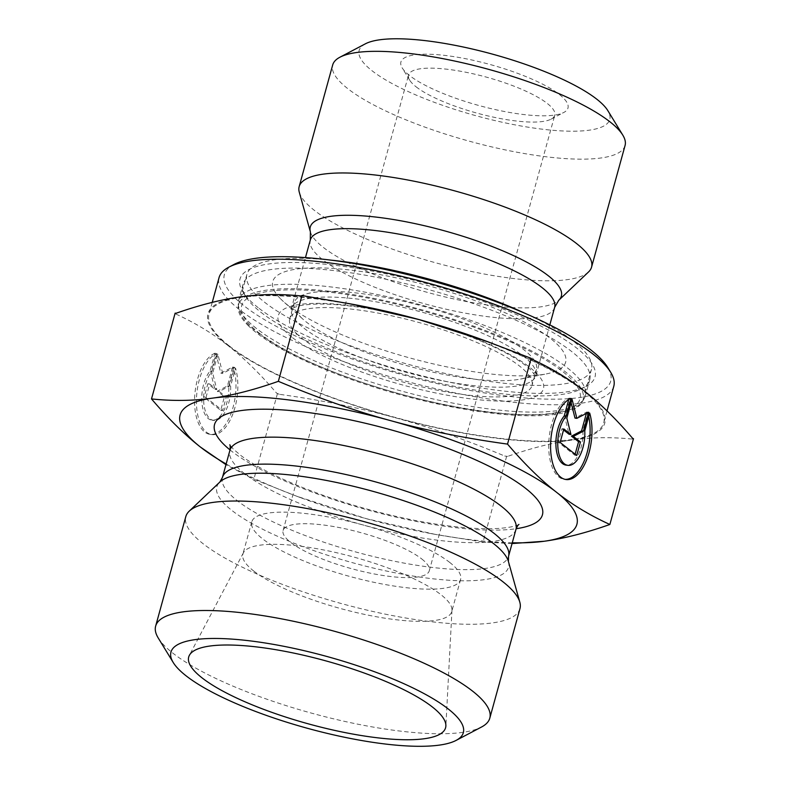 <?xml version="1.0" encoding="UTF-8"?>
<svg xmlns="http://www.w3.org/2000/svg" width="785" height="785" viewBox="0 0 785 785"><rect width="100%" height="100%" fill="white"/><g stroke="black" fill="none" stroke-linecap="round" stroke-linejoin="round"><path stroke-width="0.59" stroke-dasharray="3.92 2.94" d="M214.982 353.211A41.291 20.214 97.2 0 0 194.7 396.337A41.291 20.214 97.2 0 0 210.076 434.36A41.291 20.214 97.2 0 0 231.477 412.39A41.291 20.214 97.2 0 0 233.655 367.88L228.739 385.72A26.984 13.208 -82.8 0 1 211.871 420.161A26.984 13.208 -82.8 0 1 201.765 400.34A26.984 13.208 -82.8 0 1 210.066 371.05L214.982 353.211L216.856 353.456L211.94 371.285A26.984 13.208 97.2 0 0 203.639 400.585A26.984 13.208 97.2 0 0 213.746 420.407A26.984 13.208 97.2 0 0 230.613 385.955L235.529 368.126A41.291 20.214 -82.8 0 1 233.351 412.625A41.291 20.214 -82.8 0 1 211.95 434.605A41.291 20.214 -82.8 0 1 196.574 396.582A41.291 20.214 -82.8 0 1 216.856 353.456M233.655 367.88L235.529 368.126M210.066 371.05L211.94 371.285M228.739 385.72L230.613 385.955M205.984 397.504L209.703 383.993L216.817 389.576L212.676 373.179L217.887 354.271L222.714 373.405L234.489 367.301L229.279 386.22L219.192 391.44L226.306 397.033L222.587 410.545L205.984 397.504L204.11 397.269L220.713 410.3L224.431 396.788L217.317 391.205L227.405 385.984L232.615 367.066L220.84 373.16L216.012 354.025L210.802 372.944L214.943 389.34L207.829 383.757L204.11 397.269M207.829 383.757L209.703 383.993M214.943 389.34L216.817 389.576M210.802 372.944L212.676 373.179M216.012 354.025L217.887 354.271M220.84 373.16L222.714 373.405M232.615 367.066L234.489 367.301M227.405 385.984L229.279 386.22M217.317 391.205L219.192 391.44M224.431 396.788L226.306 397.033M220.713 410.3L222.587 410.545M589.672 413.057L587.798 412.822L582.892 430.661A26.984 13.208 -82.8 0 1 566.014 465.103M570.999 398.387L569.125 398.152A41.291 20.214 97.2 0 0 548.843 441.278A41.291 20.214 97.2 0 0 564.219 479.301A41.291 20.214 97.2 0 0 565.161 479.38M588.73 416.482A41.291 20.214 97.2 0 0 587.798 412.822M584.766 430.896L582.892 430.661M568.742 399.545L569.125 398.152M576.73 455.477L574.856 455.241L575.13 454.23M586.375 413.41L586.768 412.007L574.993 418.101M588.642 412.243L586.768 412.007M571.087 402.646L570.165 398.966L564.955 417.885L569.086 434.282M572.039 399.202L570.165 398.966M566.829 418.12L564.955 417.885M563.571 429.945L561.972 428.688L558.253 442.2L574.856 455.241M563.846 428.934L561.972 428.688M560.127 442.436L558.253 442.2M260.846 312.224A179.794 44.107 -164.6 0 0 428.394 380.617A179.794 44.107 -164.6 0 0 581.145 388.948A179.794 44.107 -164.6 0 0 589.751 379.744A179.794 44.107 -164.6 0 0 428.129 289.479A179.794 44.107 -164.6 0 0 243.075 284.248A179.794 44.107 -164.6 0 0 245.754 296.563A179.794 44.107 -164.6 0 0 260.846 312.224M258.206 307.7A184.132 45.167 15.4 0 1 242.751 291.667A184.132 45.167 15.4 0 1 429.523 284.405A184.132 45.167 15.4 0 1 586.228 386.269A184.132 45.167 15.4 0 1 429.807 377.742A184.132 45.167 15.4 0 1 258.206 307.7M233.94 264.476A200.371 49.151 -164.6 0 0 244.155 305.914A200.371 49.151 -164.6 0 0 479.331 392.078A200.371 49.151 -164.6 0 0 607.727 367.439M613.772 386.357A204.708 50.22 15.4 0 1 455.123 392.932A204.708 50.22 15.4 0 1 239.288 309.486A204.708 50.22 15.4 0 1 219.054 277.635M229.249 345.93A204.708 50.22 15.4 0 1 209.016 314.078A204.708 50.22 15.4 0 1 419.71 320.025A204.708 50.22 15.4 0 1 603.734 422.801A204.708 50.22 15.4 0 1 445.085 429.375A204.708 50.22 15.4 0 1 229.249 345.93M588.544 271.953A151.633 37.199 15.4 0 1 463.435 269.746A151.633 37.199 15.4 0 1 314.167 210.213A151.633 37.199 15.4 0 1 299.301 192.286M625.066 145.51A151.633 37.199 15.4 0 1 507.542 150.377A151.633 37.199 15.4 0 1 347.667 88.568A151.633 37.199 15.4 0 1 332.683 64.978M365.368 43.823A129.976 31.881 -164.6 0 0 371.992 70.709A129.976 31.881 -164.6 0 0 524.537 126.591A129.976 31.881 -164.6 0 0 607.816 110.606M409.476 75.468A86.644 21.254 15.4 0 1 402.205 67.922A86.644 21.254 15.4 0 1 490.095 64.507A86.644 21.254 15.4 0 1 563.836 112.441A86.644 21.254 15.4 0 1 490.223 108.428A86.644 21.254 15.4 0 1 409.476 75.468M529.208 358.058A236.658 58.051 15.4 0 1 531.926 359.236M300.871 295.945A236.658 58.051 15.4 0 1 303.785 296.318M175.133 313.156L175.909 314.059A236.658 58.051 15.4 0 1 176.105 313.254M279.283 394.286A236.658 58.051 15.4 0 1 276.565 393.108L279.283 394.286C320.967 400.105 359.245 407.817 394.119 417.424A205.788 50.485 15.4 0 1 228.366 345.851C243.958 358.038 260.031 373.788 276.565 393.108M507.62 456.399A236.658 58.051 15.4 0 1 504.706 456.036L507.62 456.399C531.327 448.107 552.836 442.642 572.137 440.012A205.788 50.485 15.4 0 1 394.119 417.424C429.032 426.932 465.897 439.796 504.706 456.036M632.582 438.285A236.658 58.051 15.4 0 1 632.386 439.09L633.495 438.707M175.909 314.059C195.288 322.959 212.764 333.537 228.317 345.812A205.788 50.485 15.4 0 1 240.612 296.867A205.788 50.485 15.4 0 1 353.77 304.501M484.296 340.454A205.788 50.485 15.4 0 1 584.383 391.028A205.788 50.485 15.4 0 1 572.137 440.012C591.458 437.284 611.544 436.97 632.386 439.09M506.649 456.301L483.03 542.072L434.89 534.31L366.242 518.659L296.681 496.218L253.849 479.301L225.962 464.661M277.468 393.53L253.849 479.301M512.056 543.554L483.03 542.072M416.06 86.782A75.821 18.595 -164.6 0 0 486.71 115.621A75.821 18.595 -164.6 0 0 551.129 119.134A75.821 18.595 -164.6 0 0 554.76 115.258A75.821 18.595 -164.6 0 0 486.602 77.185A75.821 18.595 -164.6 0 0 408.563 74.987A75.821 18.595 -164.6 0 0 409.691 80.178A75.821 18.595 -164.6 0 0 416.06 86.782M421.79 558.989A75.821 18.595 15.4 0 1 429.277 570.793A75.821 18.595 15.4 0 1 370.52 573.227A75.821 18.595 15.4 0 1 290.587 542.317A75.821 18.595 15.4 0 1 283.091 530.523A75.821 18.595 15.4 0 1 341.848 528.089A75.821 18.595 15.4 0 1 421.79 558.989M226.149 463.994A205.788 50.485 -164.6 0 0 300.576 497.661A205.788 50.485 -164.6 0 0 366.242 518.659A205.788 50.485 -164.6 0 0 431.093 533.604A205.788 50.485 -164.6 0 0 512.262 542.798M253.604 570.931A108.31 26.572 -164.6 0 0 367.802 615.087A108.31 26.572 -164.6 0 0 451.738 611.603A108.31 26.572 -164.6 0 0 451.974 610.181A108.31 26.572 -164.6 0 0 441.033 594.755A108.31 26.572 -164.6 0 0 329.612 551.178A108.31 26.572 -164.6 0 0 243.429 552.738A108.31 26.572 -164.6 0 0 242.899 554.082A108.31 26.572 -164.6 0 0 253.604 570.931M449.903 562.57A108.31 26.572 -164.6 0 0 335.705 518.414A108.31 26.572 -164.6 0 0 251.759 521.897A108.31 26.572 -164.6 0 0 349.129 576.268A108.31 26.572 -164.6 0 0 460.609 579.418A108.31 26.572 -164.6 0 0 449.903 562.57M519.955 608.66A173.299 42.508 15.4 0 1 341.593 603.626A173.299 42.508 15.4 0 1 185.81 516.618M158.227 637.979A173.299 42.508 -164.6 0 0 311.439 713.114A173.299 42.508 -164.6 0 0 481.509 727.028M300.655 316.993A125.639 30.821 -164.6 0 0 302.833 319.083A125.639 30.821 -164.6 0 0 407.111 365.761A125.639 30.821 -164.6 0 0 520.583 379.057A125.639 30.821 -164.6 0 0 536.43 369.411A125.639 30.821 -164.6 0 0 423.478 306.336A125.639 30.821 -164.6 0 0 294.169 302.686A125.639 30.821 -164.6 0 0 300.655 316.993M296.19 333.193A125.639 30.821 -164.6 0 0 427.04 388.035A125.639 30.821 -164.6 0 0 531.965 385.612A125.639 30.821 -164.6 0 0 419.023 322.527A125.639 30.821 -164.6 0 0 289.704 318.877A125.639 30.821 -164.6 0 0 296.19 333.193M280.588 298.84A151.907 37.268 -164.6 0 0 283.228 301.361A151.907 37.268 -164.6 0 0 409.309 357.803A151.907 37.268 -164.6 0 0 546.497 373.876A151.907 37.268 -164.6 0 0 432.829 286.986A151.907 37.268 -164.6 0 0 280.588 298.84M330.838 260.129A178.715 43.842 -164.6 0 0 246.902 274.416A178.715 43.842 -164.6 0 0 256.126 294.777A178.715 43.842 -164.6 0 0 442.249 372.777A178.715 43.842 -164.6 0 0 591.497 369.333A178.715 43.842 -164.6 0 0 526.715 314.078M247.766 325.147A178.715 43.842 -164.6 0 0 433.889 403.147A178.715 43.842 -164.6 0 0 583.127 399.702A178.715 43.842 -164.6 0 0 422.477 309.977A178.715 43.842 -164.6 0 0 238.542 304.786A178.715 43.842 -164.6 0 0 247.766 325.147M256.381 328.424A179.794 44.107 15.4 0 1 238.611 300.449A179.794 44.107 15.4 0 1 423.664 305.679A179.794 44.107 15.4 0 1 585.286 395.944A179.794 44.107 15.4 0 1 445.949 401.714A179.794 44.107 15.4 0 1 256.381 328.424M259.021 332.948A175.457 43.038 -164.6 0 0 552.11 413.283A175.457 43.038 -164.6 0 0 421.378 310.507A175.457 43.038 -164.6 0 0 259.021 332.948M291.814 337.118A137.552 33.745 15.4 0 1 419.102 319.524A137.552 33.745 15.4 0 1 521.593 400.095A137.552 33.745 15.4 0 1 291.814 337.118M303.972 328.189A126.719 31.086 -164.6 0 0 437.588 379.842A126.719 31.086 -164.6 0 0 535.802 375.77A126.719 31.086 -164.6 0 0 421.879 312.155A126.719 31.086 -164.6 0 0 291.451 308.466A126.719 31.086 -164.6 0 0 303.972 328.189M554.642 307.377A126.719 31.086 15.4 0 1 456.428 311.449A126.719 31.086 15.4 0 1 322.821 259.786A126.719 31.086 15.4 0 1 310.291 240.073M310.389 231.869A130.202 31.94 -164.6 0 0 323.145 247.255A130.202 31.94 -164.6 0 0 451.326 298.378A130.202 31.94 -164.6 0 0 558.753 300.282M230.005 449.893A170.051 41.713 -164.6 0 0 367.409 509.887A170.051 41.713 -164.6 0 0 516.157 528.717M508.425 561.53A151.289 37.111 15.4 0 1 352.838 562.786A151.289 37.111 15.4 0 1 219.849 482.039M222.43 477.486A148.385 36.404 -164.6 0 0 355.821 551.983A148.385 36.404 -164.6 0 0 508.543 556.29M515.971 529.326A148.385 36.404 15.4 0 1 363.249 525.008A148.385 36.404 15.4 0 1 229.858 450.512M210.076 434.36L211.95 434.605M211.871 420.161L213.746 420.407M566.093 479.537L564.219 479.301M581.145 388.948L586.228 386.269M245.754 296.563L242.751 291.667M243.075 284.248L238.611 300.449C237.041 311.527 243.321 322.144 257.451 332.31C299.674 367.213 424.469 408.014 505.717 413.813C536.92 416.384 559.469 414.539 573.354 408.298C579.163 405.904 583.147 401.783 585.286 395.944L589.751 379.744M212.244 302.382L209.016 314.078M607.011 410.898L603.734 422.801M549.814 324.892L535.723 376.525L531.72 370.873C528.639 367.645 523.899 363.955 517.501 359.805C503.342 350.758 484.325 341.828 460.481 333.036C429.209 321.722 397.74 313.45 366.075 308.23C340.042 304.158 319.701 303.049 305.061 304.914C296.18 305.64 289.272 309.859 291.137 309.153L305.463 257.588M551.129 119.134L563.836 112.441M409.691 80.178L402.205 67.922M429.277 570.793L554.76 115.258M283.091 530.523L408.563 74.987M431.093 533.604L434.89 534.31M300.576 497.661L296.681 496.218M243.429 552.738L189.362 655.357M451.974 610.181L445.87 726.007M251.759 521.897L242.899 554.082M460.609 579.418L451.738 611.603M518.954 524.429C519.69 524.351 512.114 528.462 490.497 528.707C469.685 528.943 444.055 526.097 413.616 520.161C367.802 510.858 325.667 497.837 287.212 481.087C266.723 471.922 251.21 463.346 240.671 455.349L233.341 449.099L229.799 444.781M294.169 302.686L289.704 318.877M536.43 369.411L531.965 385.612M520.583 379.057L546.497 373.876M302.833 319.083L283.228 301.361M246.902 274.416L238.542 304.786M591.497 369.333L583.127 399.702"/><path stroke-width="1.18" d="M589.672 413.057A41.291 20.214 -82.8 0 1 587.494 457.567A41.291 20.214 -82.8 0 1 566.093 479.537A41.291 20.214 -82.8 0 1 550.717 441.513A41.291 20.214 -82.8 0 1 570.999 398.387L566.083 416.227A26.984 13.208 97.2 0 0 557.782 445.517A26.984 13.208 97.2 0 0 567.889 465.338A26.984 13.208 97.2 0 0 584.766 430.896L589.672 413.057M565.161 479.38A41.291 20.214 97.2 0 0 585.208 458.45A41.291 20.214 97.2 0 0 588.73 416.482M567.889 465.338L566.014 465.103A26.984 13.208 -82.8 0 1 555.908 445.281A26.984 13.208 -82.8 0 1 564.209 415.991L568.742 399.545M566.083 416.227L564.209 415.991M575.13 454.23L578.574 441.729L571.46 436.146L581.557 430.926L586.375 413.41M580.449 441.965L576.73 455.477L560.127 442.436L563.846 428.934L570.96 434.517L566.829 418.12L572.039 399.202L576.867 418.336L588.642 412.243L583.432 431.161L573.335 436.382L580.449 441.965L578.574 441.729M573.335 436.382L571.46 436.146M583.432 431.161L581.557 430.926M576.867 418.336L574.993 418.101L571.087 402.646M570.96 434.517L569.086 434.282L563.571 429.945M610.72 372.335L607.727 367.439A200.371 49.151 -164.6 0 0 430.582 280.559A200.371 49.151 -164.6 0 0 233.94 264.476L228.857 267.155A204.708 50.22 15.4 0 1 429.748 283.581A204.708 50.22 15.4 0 1 610.72 372.335A204.708 50.22 15.4 0 1 613.772 386.357L607.011 410.898M212.244 302.382L219.054 277.635A204.708 50.22 15.4 0 1 228.857 267.155M310.389 231.869L299.301 192.286A151.633 37.199 15.4 0 1 299.173 186.614A151.633 37.199 15.4 0 1 455.241 191.02A151.633 37.199 15.4 0 1 591.556 267.155A151.633 37.199 15.4 0 1 588.544 271.953L558.753 300.282A130.202 31.94 -164.6 0 0 444.29 230.78A130.202 31.94 -164.6 0 0 310.389 231.869L310.291 240.073A126.719 31.086 15.4 0 1 440.719 243.752A126.719 31.086 15.4 0 1 554.642 307.377L549.814 324.892M299.173 186.614L332.683 64.978A151.633 37.199 15.4 0 1 339.944 57.207A151.633 37.199 15.4 0 1 488.751 69.384A151.633 37.199 15.4 0 1 622.799 135.128A151.633 37.199 15.4 0 1 625.066 145.51L591.556 267.155M622.799 135.128L607.816 110.606A129.976 31.881 -164.6 0 0 492.911 54.253A129.976 31.881 -164.6 0 0 365.368 43.823L339.944 57.207M609.866 524.478L633.495 438.707L632.582 438.285C616.048 418.964 599.985 403.215 584.383 391.028C568.821 378.743 551.335 368.136 531.926 359.236L531.151 358.333L488.191 341.897L418.631 319.456L349.982 303.805L301.97 295.552L300.871 295.945C280.029 293.825 259.943 294.139 240.612 296.867C221.321 299.497 199.812 304.953 176.105 313.254L175.133 313.156L151.505 398.927C172.72 401.145 193.13 400.87 212.735 398.103C232.311 395.434 254.183 389.851 278.351 381.324C317.866 397.926 355.33 411.046 390.744 420.682C426.127 430.435 465.054 438.246 507.532 444.104C524.36 463.847 540.679 479.9 556.506 492.264L556.555 492.303C572.324 504.755 590.094 515.48 609.866 524.478C585.698 532.995 563.826 538.588 544.25 541.248L512.056 543.554M349.982 303.805L353.77 304.501A205.788 50.485 15.4 0 1 418.631 319.456A205.788 50.485 15.4 0 1 484.296 340.454L488.191 341.897M531.151 358.333L507.532 444.104M301.97 295.552L278.351 381.324M556.506 492.264A205.788 50.485 -164.6 0 0 390.744 420.682A205.788 50.485 -164.6 0 0 212.735 398.103A205.788 50.485 -164.6 0 0 200.479 447.087C184.661 434.723 168.333 418.67 151.505 398.927M512.262 542.798A205.788 50.485 -164.6 0 0 544.25 541.248A205.788 50.485 -164.6 0 0 556.555 492.303M225.962 464.661L200.479 447.087A205.788 50.485 -164.6 0 0 226.149 463.994M201.873 677.73A133.224 32.676 15.4 0 1 189.362 655.357A133.224 32.676 15.4 0 1 295.366 653.434A133.224 32.676 15.4 0 1 432.417 707.03A133.224 32.676 15.4 0 1 445.87 726.007A133.224 32.676 15.4 0 1 345.724 732.719A133.224 32.676 15.4 0 1 201.873 677.73M155.646 626.116L185.81 516.618A173.299 42.508 15.4 0 1 189.254 511.123A173.299 42.508 15.4 0 1 332.232 513.665A173.299 42.508 15.4 0 1 502.832 581.695A173.299 42.508 15.4 0 1 519.817 602.173A173.299 42.508 15.4 0 1 519.955 608.66L489.801 718.157A173.299 42.508 -164.6 0 0 472.668 691.192A173.299 42.508 -164.6 0 0 289.959 620.542A173.299 42.508 -164.6 0 0 155.646 626.116A173.299 42.508 -164.6 0 0 158.227 637.979L173.22 662.501A151.633 37.199 15.4 0 1 270.383 643.847A151.633 37.199 15.4 0 1 448.353 709.051A151.633 37.199 15.4 0 1 456.085 740.412A151.633 37.199 15.4 0 1 307.269 728.244A151.633 37.199 15.4 0 1 173.22 662.501M456.085 740.412L481.509 727.028A173.299 42.508 -164.6 0 0 489.801 718.157M526.715 314.078A178.715 43.842 -164.6 0 0 330.838 260.129M516.157 528.717A170.051 41.713 -164.6 0 0 525.626 488.368A170.051 41.713 -164.6 0 0 306.729 412.341A170.051 41.713 -164.6 0 0 230.005 449.893M493.598 543.642A151.289 37.111 15.4 0 1 508.425 561.53L508.543 556.29A148.385 36.404 -164.6 0 0 493.883 533.201A148.385 36.404 -164.6 0 0 337.432 472.717A148.385 36.404 -164.6 0 0 222.43 477.486L219.849 482.039A151.289 37.111 15.4 0 1 344.674 484.247A151.289 37.111 15.4 0 1 493.598 543.642M229.799 444.781C230.309 445.33 230.329 447.234 229.858 450.512A148.385 36.404 15.4 0 1 344.86 445.743A148.385 36.404 15.4 0 1 501.311 506.237A148.385 36.404 15.4 0 1 515.971 529.326L508.543 556.29M310.291 240.073L305.463 257.588M558.753 300.282L554.642 307.377M229.858 450.512L222.43 477.486M219.849 482.039L189.254 511.123M508.425 561.53L519.817 602.173M515.971 529.326C517.138 526.431 518.129 524.792 518.954 524.429"/></g></svg>
